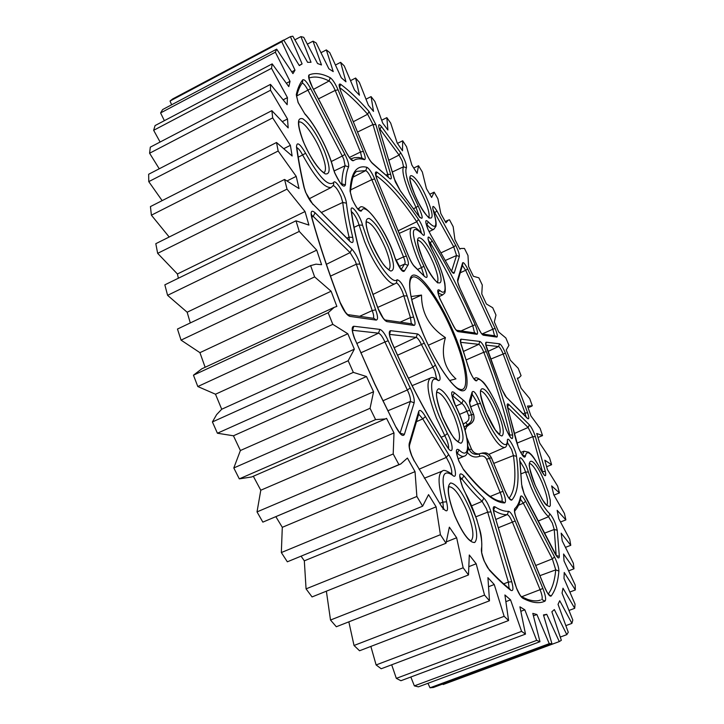 <?xml version="1.0" encoding="UTF-8"?>
<svg xmlns="http://www.w3.org/2000/svg" width="724" height="724" viewBox="0 0 724 724"><rect width="100%" height="100%" fill="white"/><g stroke="black" fill="none" stroke-linecap="round" stroke-linejoin="round"><path stroke-width="1.09" d="M411.06 296.55L421.522 295.066C421.468 312.958 429.432 327.13 445.405 337.592C440.69 354.507 444.201 368.272 455.939 378.869L449.676 380.507M332.814 324.343L328.162 312.714L334.235 307.329L336.868 306.433L331.103 291.229L314.632 276.903L310.623 265.627L315.963 264.169L321.601 264.694L316.723 250.142L299.256 231.418L295.989 220.811L308.913 225.083L305.03 211.544L287.03 189.127L284.568 179.452L299.048 188.584L296.216 176.366L278.161 151.026L276.523 142.501L292.143 155.995L290.378 145.343L272.686 117.894L271.862 110.654L288.197 127.913L287.491 118.98L270.532 90.238L270.486 84.382L287.147 104.718L287.437 97.613L271.509 68.328L272.188 63.875L288.804 86.618L290.025 81.35L275.355 52.2L276.695 49.151L292.949 73.622L295.003 70.174L281.772 41.73L283.681 40.019L299.32 65.603L302.098 63.902L290.414 36.662L292.804 36.2L307.619 62.345L311.021 62.273L300.94 36.607L303.736 37.313L317.565 63.522L321.492 64.961L313.021 41.178L316.153 42.924L328.877 68.78L333.221 71.604L326.343 49.902L329.737 52.599L341.276 77.749L345.963 81.812L340.624 62.336L344.217 65.866L354.525 90.038L359.457 95.197L355.62 78.038L359.339 82.301L368.398 105.27L373.512 111.396L371.086 96.609L374.896 101.505L382.697 123.071L387.91 130.039L386.842 117.641L390.688 123.08L397.241 143.099L402.499 150.8L402.698 140.782L406.544 146.691L411.866 165.054L417.124 173.362L418.517 165.724L422.336 172.013L426.436 188.629L431.64 197.453L434.156 192.15L437.911 198.765L440.816 213.544L445.93 222.802L448.228 220.15L449.495 219.806L453.17 226.684L454.907 239.563L459.885 249.156L460.898 248.459L464.437 248.441L467.994 255.518L468.591 266.441L473.396 276.287L478.881 277.826L482.293 285.048L481.777 293.953L486.374 303.971L492.718 307.745L495.976 315.058L494.347 321.89L498.709 332.008L505.859 337.972L508.936 345.339L506.23 350.027L510.32 360.163L518.212 368.308L521.081 375.666L518.927 377.847L517.316 378.154L521.099 388.236L529.678 398.526L532.321 405.829L527.515 406.046L530.945 415.983L540.149 428.409L542.529 435.595L536.71 433.477L539.751 443.188L549.516 457.713L551.616 464.708L544.792 460.183L547.407 469.568L557.661 486.157L559.435 492.908L551.643 485.894L553.788 494.854L564.439 513.461L565.869 519.886L557.154 510.329L558.774 518.746L569.725 539.299L570.765 545.308L561.172 533.145L562.231 540.891L573.363 563.299L573.978 568.802L563.58 553.996L564.023 560.946L575.191 585.055L575.345 589.951L564.231 572.485L564.005 578.485L575.055 604.133L574.711 608.305L562.982 588.205L562.05 593.11L572.802 620.043L571.915 623.373L559.724 600.721L558.041 604.35L568.277 632.278L566.82 634.64L554.34 609.572L551.869 611.771L561.344 640.315L559.29 641.573L546.747 614.314L543.462 614.929L551.923 643.618L549.254 643.654L536.9 614.513L532.801 613.391L539.968 641.699L536.683 640.387L524.809 609.789L519.913 606.83L525.488 634.106L521.597 631.373L510.538 599.852L504.899 594.965L508.592 620.54L504.148 616.314L494.248 584.521L487.931 577.671L489.487 600.811L484.555 595.092L476.175 563.761L469.297 554.991L468.491 574.947L463.152 567.77L456.654 537.751L449.351 527.163L446.02 543.235L440.409 534.701L436.11 506.836L428.554 494.628L422.626 506.185L416.87 496.474L415.033 471.632L407.422 458.057L400.68 464.03L398.924 464.627L393.195 453.966L393.992 432.943L386.535 418.345L385.313 418.952L375.593 419.603L370.064 408.291L373.566 391.747L366.48 376.525L353.339 372.38L348.172 360.733L354.344 349.176L347.828 333.755L332.814 324.343L197.806 386.535L193.462 375.186L201.788 368.824L334.235 307.329M549.254 643.654L430.011 687.8L427.965 683.293M536.683 640.387L414.363 685.881L410.834 677.012M411.703 299.573L421.522 295.066M428.364 345.203L445.405 337.592M385.313 418.952L251.662 476.971L239.3 478.872L233.807 467.957L240.395 450.518L233.445 435.785L217.408 433.233L212.413 421.938L216.612 414.626L221.707 409.241L215.499 394.218L197.806 386.535M205.136 367.267L199.933 352.66L181.054 340.126L177.47 329.049L310.976 265.446M190.303 322.931L187.154 312.225L167.588 295.329L164.846 284.831L295.989 220.811M178.366 278.224L177.416 273.98L157.66 253.346L155.805 243.689L284.568 179.452M169.19 237.01L151.397 215.182L150.429 206.584L276.523 142.501M162.149 200.629L148.764 181.633L148.655 174.249L271.862 110.654M159.244 168.782L149.597 153.235L150.302 147.153L270.486 84.382M160.104 142.031L153.651 130.302L155.081 125.569L272.188 63.875M164.366 120.673L160.583 112.926L162.656 109.541L276.695 49.151M171.642 104.781L170.031 101.034L172.665 98.953L283.681 40.019M559.29 641.573L443.16 684.533L442.871 683.972M551.923 643.618L433.432 687.465L430.011 687.8M539.968 641.699L418.391 686.85L414.363 685.881M525.488 634.106L400.915 680.723L396.327 678.37L391.693 664.795M508.592 620.54L381.204 668.759L376.109 664.949L370.86 646.414M489.487 600.811L359.547 650.767L354.027 645.482L348.841 621.835M468.491 574.947L336.325 626.749L330.506 620.025L326.37 591.191M446.02 543.235L312.053 596.929L306.062 588.865L304.324 560.838L301.075 556.159M422.626 506.185L287.338 561.806L281.337 552.557L282.297 527.316L275.898 516.755M400.68 464.03L262.848 522.131L257.02 511.904L260.785 490.229L253.319 476.247M347.828 333.755L215.499 394.218M354.344 349.176L221.707 409.241M348.172 360.733L212.413 421.938M353.339 372.38L217.408 433.233M366.48 376.525L233.445 435.785M373.566 391.747L240.395 450.518M370.064 408.291L233.807 467.957M375.593 419.603L239.3 478.872M393.992 432.943L260.785 490.229M393.195 453.966L257.02 511.904M398.924 464.627L262.848 522.131M415.033 471.632L282.297 527.316M416.87 496.474L281.337 552.557M436.11 506.836L304.324 560.838M440.409 534.701L306.062 588.865M456.654 537.751L446.572 541.787M463.152 567.77L330.506 620.025M476.175 563.761L469.315 566.467M484.555 595.092L354.027 645.482M494.248 584.521L488.899 586.594M504.148 616.314L376.109 664.949M510.538 599.852L506.094 601.554M521.597 631.373L396.327 678.37M524.809 609.789L520.972 611.246M536.9 614.513L533.488 615.798M546.747 614.314L543.643 615.481M566.82 634.64L560.349 637.039M571.915 623.373L565.969 625.59M574.711 608.305L569.127 610.404M575.345 589.951L570.005 591.979M573.978 568.802L568.765 570.802M570.765 545.308L565.58 547.326M565.869 519.886L560.602 521.968M559.435 492.908L553.951 495.116M551.616 464.708L546.629 466.745M542.529 435.595L537.977 437.486M434.156 192.15L429.766 194.258M418.517 165.724L413.766 168.031M402.698 140.782L397.44 143.388M386.842 117.641L381.747 120.193M371.086 96.609L366.118 99.125M355.62 78.038L350.669 80.59M340.624 62.336L335.592 64.952M326.343 49.902L321.112 52.635M313.021 41.178L307.483 44.092M300.94 36.607L294.949 39.784M290.414 36.662L283.781 40.182M281.772 41.73L170.031 101.034M295.003 70.174L291.835 71.83M275.355 52.2L160.583 112.926M290.025 81.35L286.469 83.206M271.509 68.328L153.651 130.302M287.437 97.613L283.346 99.731M270.532 90.238L149.597 153.235M287.491 118.98L282.595 121.496M272.686 117.894L148.764 181.633M290.378 145.343L284.161 148.483M278.161 151.026L151.397 215.182M296.216 176.366L287.383 180.765M287.03 189.127L157.66 253.346M305.03 211.544L177.416 273.98M299.256 231.418L167.588 295.329M316.723 250.142L187.154 312.225M310.623 265.627L177.47 329.049M314.632 276.903L181.054 340.126M331.103 291.229L199.933 352.66M328.162 312.714L193.462 375.186M455.197 405.042L453.993 402.327C450.762 393.204 450.916 390.028 454.455 392.788L463.251 400.164C465.206 401.467 467.351 404.834 469.686 410.264L471.424 414.49C472.754 419.051 471.396 422.472 467.351 424.735L464.184 427.251M469.586 424.436L469.505 424.463C473.505 422.21 474.835 418.825 473.505 414.291L471.786 410.083C469.659 404.662 468.998 401.241 469.795 399.811L472.048 392.227C473.559 389.675 476.365 393.449 480.483 403.549L483.904 412.644C493.569 436.608 507.325 452.518 507.352 440.509L507.587 441.432M468.021 446.59L469.215 449.504C470.971 453.143 473.894 454.726 478.003 454.238L480.555 453.432C484.664 452.952 487.596 454.536 489.37 458.192L502.972 491.297C505.614 498.23 506.176 502.103 504.646 502.909C494.99 502.945 481.306 491.904 463.604 469.767L458.889 461.152C455.496 451.55 455.559 447.812 459.07 449.93C472.365 463.098 469.233 432.889 455.296 405.25M507.352 440.509C507.397 434.744 515.687 449.115 516.493 456.301C519.597 478.636 518.022 493.225 511.768 500.085C510.167 500.537 507.868 497.379 504.881 490.619L491.361 457.722C489.596 454.084 486.682 452.509 482.627 452.98L482.6 452.989M463.17 424.146L465.831 422.472L467.351 424.735L469.505 424.463L466.663 426.617L465.052 430.165M478.003 454.238L479.261 453.848L479.695 456.292C474.854 457.966 470.736 456.645 467.333 452.328M453.586 334.977C438.744 298.098 414.427 266.215 410.345 280.224C408.155 288.188 411.983 304.949 421.839 330.506C433.332 359.502 451.903 386.869 459.043 388.942C470.138 394.109 466.745 366.335 453.586 334.977M421.739 330.452C408.336 297.836 405.847 272.296 415.314 275.274C424.59 277.763 442.554 305.374 454.627 334.75C466.808 364.136 471.062 390.589 462.79 390.833C454.726 391.557 434.997 363.059 421.739 330.452M428.717 217.426C429.857 215.182 428.617 209.571 425.006 200.593C419.042 187.154 414.065 179.579 410.065 177.869M414.354 193.742C402.372 165.208 416.581 172.9 427.477 199.951C439.287 227.517 425.983 222.205 414.354 193.742M437.314 282.306C438.834 279.853 437.558 273.5 433.477 263.246C427.251 249.165 422.029 241.445 417.82 240.069M422.418 258.151C409.63 227.535 424.481 233.454 436.101 262.495C448.69 291.944 434.871 288.776 422.418 258.151M388.96 269.536C391.177 266.957 390.019 259.853 385.467 248.223C378.091 231.635 371.765 222.838 366.498 221.834M371.023 241.861C365.059 225.897 364.462 218.105 369.231 218.476C375.231 222.114 381.648 231.752 388.489 247.4C394.345 262.776 395.078 270.649 390.688 271.029C384.797 267.98 378.245 258.26 371.023 241.861M324.18 172.611C326.578 170.167 325.556 163.28 321.139 151.94C314.913 136.23 303.066 120.093 298.994 122.121M303.094 141.108C296.994 124.528 296.912 117.089 302.849 118.808C310.035 123.904 317.221 134.7 324.424 151.198C330.425 167.181 330.687 174.737 325.185 173.878C318.098 169.389 310.732 158.465 303.094 141.108M458.183 441.549C460.817 438.436 459.487 430.011 454.174 416.273C447.441 400.897 441.703 392.897 436.979 392.281M442.255 416.635C435.957 399.82 434.789 390.526 438.762 388.734C444.029 390.372 450.165 399.196 457.161 415.205C463.324 431.35 464.609 440.69 461.025 443.233C455.894 442.264 449.64 433.404 442.255 416.635M471.034 540.81C474.473 537.154 473.125 527.235 466.989 511.054C460.039 495.053 454.048 486.944 449.016 486.727M454.654 515.633C447.785 497.08 446.418 486.193 450.563 482.971C456.102 483.514 462.645 492.447 470.193 509.777C476.89 527.488 478.392 538.394 474.709 542.493C469.342 542.783 462.654 533.832 454.654 515.633M546.91 505.135C548.43 502.076 546.846 494.601 542.14 482.709C537 470.908 532.792 464.446 529.516 463.333M535.154 485.288C522.484 455.07 532.855 452.699 544.557 481.741L548.213 491.777L550.267 500.275L550.303 505.56L549.543 506.619L546.593 505.261L542.267 499.497L535.154 485.288M499.433 434.445C501.216 431.549 499.759 424.155 495.071 412.264C489.315 399.114 484.537 392.01 480.736 390.96M486.039 412.445C472.863 380.887 485.596 381.177 497.669 411.332C503.225 425.612 504.646 433.83 501.922 435.993C497.85 435.061 492.555 427.214 486.039 412.445M507.587 441.522C507.008 445.486 506.004 447.468 504.583 447.468C498.872 447.215 491.08 435.929 481.216 413.612L476.763 401.775L472.238 394.354M463.604 469.767L458.98 461.143C455.45 451.161 456.98 452.292 456.681 451.695L456.392 452.156M447.387 433.468C453.776 444.627 453.722 457.034 447.179 446.853C427.83 417.458 409.44 382.842 392.01 342.995L391.557 341.927C388.915 334.85 388.58 331.094 390.562 330.678L417.449 333.918C419.323 334.542 421.576 337.601 424.237 343.113L435.386 365.005C440.473 375.584 441.432 380.788 438.264 380.607C429.115 373.421 429.377 392.508 439.504 416.897L447.387 433.468L444.817 435.703L436.391 418.001C427.793 395.331 425.821 382.001 430.472 377.991L412.119 385.657M367.801 240.839C377.141 264.278 393.06 285.093 397.033 279.745C400.363 280.396 403.739 285.817 407.159 296.016L413.594 317.085C415.395 322.461 415.522 325.239 413.974 325.42L386.878 321.601C384.317 320.578 381.476 316.515 378.371 309.41L377.964 308.361C363.421 269.292 354.507 236.829 351.212 210.956C349.873 201.915 360.199 215.037 362.552 225.227L367.801 240.839M397.033 279.745L396.598 282.632L395.214 283.636C390.164 287.102 374.109 265.409 364.643 241.671L357.819 221.327C355.683 216.386 353.593 213.2 351.538 211.752L351.303 211.082M386.878 321.601L385.023 319.981M361.557 210.856C359.502 212.159 356.335 208.195 352.063 198.955L350.045 191.136C350.914 172.647 356.534 164.701 366.914 167.316C369.213 168.547 371.801 172.43 374.679 178.964L406.363 256.097C408.408 261.319 408.915 264.387 407.874 265.274L404.481 270.885C402.942 272.912 400.082 269.428 395.892 260.432L394.861 257.626C386.707 231.508 364.996 200.458 361.557 210.856L358.434 209.526M401.295 269.726L404.481 270.885M419.902 257.355L423.893 266.26C428.002 276.106 428.146 279.446 424.309 276.269L415.359 267.428C413.268 265.654 411.087 262.133 408.807 256.848L377.294 180.176C374.923 173.914 374.788 171.226 376.887 172.122C389.222 180.837 403.087 196.593 418.49 219.381C423.667 226.784 426.816 239.916 421.884 233.752C411.268 223.616 410.608 231.49 419.902 257.355M418.001 269.238L421.44 267.627L417.187 258.115C410.354 240.676 408.517 230.549 411.675 227.752L399.232 233.381M423.965 275.645L421.44 267.627L423.893 266.26M431.893 249.373L429.911 245.164C426.807 235.979 427.594 234.585 432.255 240.992C447.631 266.631 461.93 294.541 475.143 324.741C477.559 330.633 478.157 333.818 476.944 334.289L457.966 331.61C456.455 331.058 454.5 328.289 452.12 323.32L439.812 298.623C437.178 291.555 437.07 288.731 439.477 290.161C449.984 299.953 444.608 272.722 431.893 249.373L431.776 249.156M509.922 436.463L509.678 434.626C504.121 409.567 495.488 382.109 483.777 352.253L466.283 359.864M512.637 435.061C513.108 441.16 510.963 439.323 506.203 429.558L504.664 425.25C498.067 401.838 479.976 372.507 476.844 380.679C475.387 381.62 473.025 378.453 469.74 371.186L461.822 346.832C460.129 341.927 459.885 339.375 461.088 339.176L479.912 341.447C481.686 342.307 483.813 345.701 486.302 351.629C498.175 381.856 506.954 409.666 512.637 435.061L508.918 434.934M474.392 379.331L476.844 380.679M489.352 570.114L484.13 560.946C482.003 555.498 481.107 551.389 481.451 548.611C483.587 538.303 475.505 511.099 464.989 492.356L462.446 486.999C458.392 474.881 458.898 471.17 463.966 475.867C471.116 485.017 477.75 492.42 483.849 498.076C486.573 500.99 488.953 505.605 490.99 511.913L511.75 581.752C513.624 588.802 513.262 591.635 510.673 590.241C504.139 585.146 497.026 578.44 489.352 570.114L488.872 569.164C488.057 567.697 488.763 570.53 484.211 560.892C480.166 548.602 482.229 553.362 481.695 550.186L481.451 548.611M460.021 476.265C459.342 476.021 460.183 479.587 462.546 486.981L464.989 492.356M522.782 598.241C520.918 597.019 518.873 593.789 516.646 588.54L494.302 514.474C492.691 508.519 492.917 505.967 494.972 506.836C500.275 510.13 504.809 511.624 508.574 511.316C510.357 511.732 512.547 514.954 515.153 520.972L542.864 588.431C545.525 595.372 546.249 599.599 545.036 601.092C539.353 603.897 531.941 602.947 522.782 598.241L521.551 596.739C520.601 594.974 522.14 599.644 516.71 588.476L515.036 583.978M525.696 497.307L524.14 493.913L521.651 484.582L519.805 460.654C518.502 452.826 525.597 462.265 528.402 472.003L533.434 485.931C539.507 500.148 545 509.452 549.905 513.85L548.548 516.719C543.299 512.049 537.425 502.121 530.936 486.935L524.285 468.464L520.004 461.161M525.416 456.147C524.565 458.835 522.221 456.011 518.393 447.685L507.94 409.033C506.719 404.481 507.017 402.951 508.827 404.463L529.416 424.834C531.588 427.368 533.579 431.323 535.389 436.69L545.335 471.505C546.421 477.46 545.063 477.125 541.262 470.491C532.113 453.414 526.828 448.636 525.416 456.147L522.429 455.134L523.986 451.197L520.737 452.473M506.7 397.784L501.877 389.376L487.469 350.271C485.56 345.185 485.143 342.497 486.229 342.208L499.614 343.819C501.153 344.57 503.08 347.656 505.406 353.095L527.642 412.816C529.226 417.911 529.117 419.757 527.316 418.345L506.275 397.078C505.144 394.987 507.189 400.119 501.931 389.394L500.809 386.526M460.862 290.297L459.586 287.473C458.03 283.618 457.387 281.002 457.649 279.627L462.591 262.912C463.351 261.88 465.052 263.898 467.695 268.975L495.098 328.37C497.288 333.764 497.859 336.669 496.809 337.085L483.315 335.185C481.849 334.56 479.949 331.683 477.623 326.56L460.871 290.215L477.623 326.56M460.799 290.17L459.659 287.519C456.962 280.116 458.111 282.043 457.812 281.057L457.794 281.129M431.142 235.671L427.83 229.046C424.952 221.218 425.115 218.838 428.3 221.915C436.201 230.268 437.893 226.612 433.386 210.937C431.911 204.946 433.097 204.946 436.943 210.946L455.695 245.346C458.31 250.622 459.523 254.341 459.324 256.486L454.238 272.948C453.541 274.088 451.903 272.36 449.333 267.753L431.07 235.436L449.333 267.753M430.907 235.264L427.911 229.119L425.848 222.73M411.947 192.602L418.191 205.933C423.431 217.915 423.504 221.155 418.418 215.652L400.372 190.91L395.295 181.805L379.249 128.745C378.1 124.247 378.833 123.496 381.439 126.501L400.671 152.737C404.816 159.57 406.725 164.592 406.417 167.805C404.797 171.063 406.644 179.335 411.947 192.602M413.703 208.621L416.065 207.48L409.395 193.245C403.721 179.063 401.775 170.24 403.539 166.773L402.282 161.117L399.069 155.063L379.973 129.098L379.512 129.334M419.305 216.72L416.065 207.48L418.191 205.933M394.046 178.339L400.372 190.91M312.325 87.206L310.388 83.034C308.551 78.346 308.134 75.631 309.13 74.898C314.994 72.518 322.026 73.459 330.225 77.703C332.696 79.504 335.312 83.55 338.072 89.839L363.348 151.37C365.493 156.9 365.783 159.66 364.217 159.624C359.937 158.321 356.308 158.683 353.321 160.71C351.828 161.063 349.511 158.375 346.362 152.628L312.297 87.151M305.094 114.32L298.08 102.5L296.297 94.582C297.772 88.165 299.926 83.242 302.759 79.812C304.37 79.07 306.994 82.002 310.641 88.6L344.914 154.411C347.891 160.411 349.113 164.565 348.579 166.891C346.66 171.163 345.61 177.145 345.42 184.837C343.819 188.412 340.226 184.394 334.669 172.801L333.022 167.896C328.986 151.108 315.592 125.315 305.094 114.32L298.252 102.681L296.614 96.446C298.044 90.301 300.017 85.731 302.523 82.726L302.759 79.812M341.746 184.52L341.818 183.878L345.42 184.837M312.985 204.521L305.609 192.331L303.971 187.263C300.596 172.502 298.098 159.063 296.487 146.954C296.786 141.343 299.827 143.442 305.618 153.262C319.049 177.271 328.388 187.009 333.637 182.475C335.348 178.339 345.801 195.335 346.416 203.163C347.565 213.164 349.665 224.585 352.733 237.409C353.764 242.567 352.769 243.834 349.746 241.201L312.515 203.67L349.674 240.956M349.855 316.379C346.85 315.248 343.656 310.813 340.289 303.084L340.009 302.361C328.596 272.432 319.203 244.296 311.818 217.942C310.297 211.354 311.392 209.625 315.121 212.784L351.909 249.183C355.203 252.821 357.9 257.78 359.973 264.052L375.647 309.8C377.973 316.37 378.136 319.8 376.145 320.089L349.855 316.379L347.773 314.614M354.796 339.176L354.498 338.443C351.665 330.741 351.448 326.678 353.819 326.252L379.91 329.393C382.372 330.262 385.132 334.045 388.182 340.742L410.246 388.046C413.386 394.625 414.689 399.539 414.146 402.788L404.39 434.391C402.924 436.988 400.155 434.672 396.091 427.441L374.715 384.019L354.66 338.524C351.719 330.135 352.796 331.194 352.624 329.529L352.217 330.063M414.228 461.034L411.612 455.55C409.476 450.02 408.689 445.966 409.25 443.405L418.725 411.359C419.829 409.178 422.065 410.915 425.441 416.572L448.654 454.582C454.944 463.559 458.229 480.618 452.545 475.243C442.445 468.319 440.454 477.17 446.572 501.804C448.744 511.868 447.124 513.497 441.712 506.691L414.191 460.672L441.712 506.691M463.514 351.412L478.799 344.343L460.645 342.325M486.302 351.629L483.777 352.253L483.514 351.611C481.632 347.312 480.066 344.896 478.799 344.343L479.912 341.447M487.967 351.421L498.565 346.543L485.94 345.14M523.081 413.847L525.099 413.015L502.918 353.375C501.144 349.33 499.696 347.058 498.565 346.543L499.614 343.819M482.112 333.963L492.854 329.212L465.659 270.287L460.247 272.785M494.528 335.746L492.854 329.212L495.098 328.37M461.034 330.922L472.763 325.7C459.713 295.881 445.586 268.323 430.382 243.038L428.373 240.332M474.555 332.877L472.763 325.7L475.143 324.741M382.86 400.806L407.331 389.974L384.933 341.981L360.778 352.841M400.073 433.079L410.345 401.44C410.752 399.675 410.182 396.806 408.626 392.824L407.331 389.974L410.246 388.046M326.397 264.305L350.09 252.613L313.193 216.367L311.782 217.082M359.629 316.316L372.236 310.587L355.403 261.436L350.09 252.613L351.909 249.183M331.284 161.524L342.289 156.022L307.935 90.147L296.722 95.948M341.339 184.104L341.818 183.878C342.045 176.095 343.149 170.05 345.122 165.733L343.782 159.235L342.289 156.022L344.914 154.411M353.339 121.713L367.629 114.247C357.756 102.989 348.416 94.093 339.628 87.577M386.399 174.946L387.711 174.321L372.978 124.528L367.629 114.247L369.032 111.478L375.892 124.709L390.679 174.448C391.847 178.828 391.313 179.995 389.078 177.95L373.122 164.049C370.86 162.194 368.498 158.429 366.027 152.746L340.886 91.568C338.624 85.613 338.561 83.197 340.687 84.31C349.574 90.953 359.023 100.012 369.032 111.478M514.556 433.414L528.113 427.477L507.578 407.304M542.964 473.324L532.764 436.699L528.113 427.477L529.416 424.834M535.715 565.489L552.349 558.874L523.334 503.234L518.529 505.216M548.312 594.006C552.294 588.503 554.774 580.458 555.742 569.869L552.349 558.874L554.521 556.928C557.389 562.783 558.847 567.498 558.892 571.055C557.942 582.141 555.353 590.467 551.145 596.042C549.688 596.784 547.489 593.816 544.539 587.128L516.99 520.104C514.628 514.004 513.913 510.176 514.827 508.628C517.524 506.13 519.416 502.148 520.511 496.691C521.208 494.899 522.891 496.447 525.57 501.325L554.521 556.928M471.65 505.832L482.112 501.379C475.912 495.678 469.17 488.202 461.903 478.944L459.957 477.152M503.687 583.843L508.366 582.069L487.668 512.139L486.465 508.728L482.112 501.379L483.849 498.076M441.188 252.757L453.74 246.848L433.142 209.87M451.568 271.247L456.554 255.509L453.74 246.848L455.695 245.346M474.075 378.96L474.863 378.344L473.903 378.743M493.759 463.396L513.434 455.577L511.633 449.577L507.497 442.645M377.711 307.41L403.802 295.772L402.49 291.835C400.091 286.396 398.01 283.437 396.245 282.966M358.208 209.308L359.566 207.924L357.728 208.774M398.173 230.811L416.771 221.734C401.63 199.408 387.992 183.968 375.837 175.407M421.386 232.965L419.866 227.626L416.771 221.734L418.49 219.381M538.131 521.072L548.548 516.719L552.349 523.135L554.24 529.479L544.43 533.19M408.399 378.19L432.979 367.149L421.431 344.506L397.53 355.213M436.635 378.951L434.943 371.222L432.979 367.149L435.386 365.005M441.16 437.287L444.817 435.703L446.681 439.613C448.247 443.622 448.862 446.527 448.509 448.319M321.347 212.485L342.76 202.448L341.085 196.62C338.217 190.141 335.61 186.475 333.275 185.615M388.743 160.285L399.069 155.063L400.671 152.737M419.06 469.215L446.337 457.405L422.753 418.897L416.472 421.649M451.586 473.903C452.156 471.958 451.505 468.582 449.631 463.758L446.337 457.405L448.654 454.582M549.905 513.85C553.245 517.787 555.688 523.262 557.227 530.267L559.335 556.385C559.091 559.272 557.543 558.141 554.665 553L525.886 497.678M465.831 422.472C468.591 420.925 469.523 418.599 468.609 415.495L473.587 414.3L471.813 410.164M491.37 457.758L486.573 459.26C485.026 456.392 482.736 455.396 479.695 456.292M439.776 503.37L442.871 502.13C437.993 484.112 437.812 473.768 442.337 471.089L424.318 478.22M443.468 508.637L442.871 502.13L446.572 501.804M414.146 402.788L410.345 401.44L387.783 410.798M356.76 343.502L378.489 333.167L352.561 330.28M350.751 159.027L351.43 158.674L350.733 159.008M313.528 89.36L329.085 80.988C321.347 77.052 314.641 76.065 308.985 78.038M349.402 157.452L360.48 152.022L335.194 90.41L318.469 98.871M375.892 124.709L372.978 124.528L357.584 132.03M505.406 353.095L490.926 359.023M558.892 571.055L555.742 569.869L539.905 575.671M521.561 596.739L527.543 599.391C532.774 601.119 537.072 601.345 540.43 600.069L539.154 600.458M521.615 596.775L540.095 589.671L512.375 522.122L498.347 527.724M495.877 519.434L507.243 514.619C503.442 514.972 498.872 513.515 493.524 510.257M392.245 172.041L403.539 166.773L406.417 167.805M348.579 166.891L345.122 165.733L334.072 170.964M347.013 238.106L349.068 237.155C345.991 224.15 343.882 212.585 342.76 202.448L346.416 203.163M298.243 157.171L302.614 154.972C300.451 150.945 298.532 148.492 296.84 147.615M333.637 182.475L333.655 184.991L331.23 187.444C324.669 188.493 315.13 177.67 302.614 154.972L305.618 153.262M394.173 347.71L416.146 337.366L389.612 334.407M460.265 479.65L461.903 478.944L463.966 475.867M490.99 511.913L487.668 512.139L475.912 516.8M521.443 473.704L525.579 472.048L528.402 472.003M556.159 555.38L554.24 529.479L557.227 530.267M541.869 471.514L545.335 471.505M535.389 436.69L532.764 436.699L516.836 443.169M426.391 224.766L426.87 224.53L426.155 223.761M429.042 231.653L433.812 229.3C432.382 229.933 430.065 228.341 426.87 224.53L428.3 221.915M434.147 213.2L436.943 210.946M459.324 256.486L456.554 255.509L445.432 260.423M352.923 177.208L365.774 170.602L357.683 171.28C354.199 171.181 351.764 178.204 350.389 192.349L350.045 191.136M395.956 260.387L403.521 256.884L371.819 179.652L350.479 189.969M401.159 269.581L404.535 264.079L407.874 265.274M400.164 322.153L410.427 317.565L403.802 295.772L407.159 296.016M354.045 227.336L359.05 225.001L362.552 225.227M359.973 264.052L356.38 264.179L330.488 276.106M456.735 453.496L457.315 453.242L456.654 452.735M468.609 415.495L466.871 411.259L459.505 414.409M490.275 496.438L500.175 492.411L486.573 459.26M452.12 396.118L452.744 395.838L451.966 395.132M455.812 406.137L461.858 403.413L452.744 395.838L454.455 392.788M451.695 394.381L455.315 405.105C467.061 428.11 471.776 454.962 464.111 456.192C462.464 456.889 460.202 455.903 457.315 453.242L459.07 449.93M509.09 498.139C514.891 491.125 516.339 476.935 513.434 455.577L516.493 456.301M470.654 406.807L477.569 403.892L480.483 403.549M429.341 243.536L432.255 240.992M439.106 296.614L442.663 294.912L438.129 293.12M509.126 588.413L508.366 582.069L511.75 581.752M556.24 555.498L559.335 556.385M525.57 501.325L523.334 503.234L520.456 499.216M525.968 416.725L525.099 413.015L527.642 412.816M467.695 268.975L465.659 270.287L462.41 265.446M381.439 126.501L379.973 129.098L379.195 128.229M388.191 176.774L387.711 174.321L390.679 174.448M310.641 88.6L307.935 90.147C305.564 85.785 303.655 83.441 302.207 83.133M349.321 240.413L349.068 237.155L352.733 237.409M315.121 212.784L313.193 216.367L311.501 215.182M425.441 416.572L422.753 418.897L418.68 414.128M400.254 433.242L404.39 434.391M338.072 89.839L335.194 90.41C333.04 85.513 331.004 82.373 329.085 80.988L330.225 77.703M374.679 178.964L371.819 179.652C369.584 174.565 367.566 171.552 365.774 170.602L366.914 167.316M361.846 158.049L360.48 152.022L363.348 151.37M404.707 263.998C405.485 263.264 405.087 260.884 403.521 256.884L406.363 256.097M373.34 318.288C374.037 317.076 373.665 314.515 372.236 310.587L375.647 309.8M388.182 340.742L384.933 341.981C382.562 336.769 380.408 333.827 378.489 333.167L379.91 329.393M424.237 343.113L421.431 344.506C419.368 340.217 417.603 337.837 416.146 337.366L417.449 333.918M411.322 323.764L410.427 317.565L413.594 317.085M469.686 410.264L466.871 411.259C465.061 407.033 463.387 404.417 461.858 403.413L463.251 400.164M545.036 601.092L541.76 599.517C542.719 598.368 542.167 595.083 540.095 589.671L542.864 588.431M501.85 501.261C502.519 499.949 501.967 496.999 500.175 492.411L502.972 491.297M515.153 520.972L512.375 522.122C510.339 517.434 508.628 514.936 507.243 514.619L508.574 511.316M467.858 449.966L471.442 449.061L467.025 438.273M479.044 453.93C475.396 453.858 472.863 452.238 471.442 449.061L466.953 437.911M414.191 460.672L411.748 455.559C408.282 445.36 409.721 447.242 409.485 445.414L418.934 413.268L418.725 411.359M452.545 475.243L451.885 474.157C446.735 470.573 443.55 469.55 442.337 471.089M409.485 445.414L409.25 443.405M396.091 427.441L374.797 383.91L354.941 339.203M352.561 330.126L353.819 326.252M376.145 320.089L374.018 318.388L347.764 314.605M340.009 302.361L340.208 302.505C328.832 272.677 319.465 244.649 312.116 218.413L311.528 214.331L311.166 214.865M311.818 217.942L312.116 218.413M349.746 241.201L349.276 240.368M303.971 187.263L304.306 187.878C300.949 173.199 298.469 159.859 296.867 147.85L296.587 147.09M296.487 146.954L296.867 147.85M333.022 167.896L333.293 168.402C329.112 151.117 315.601 125.08 304.714 113.623M296.297 94.582L296.614 96.446M351.013 159.262L353.321 160.71M351.43 158.674L354.452 157.678L358.507 157.47L362.769 158.312L364.217 159.624M309.13 74.898L308.949 77.649M366.027 152.746L366.136 152.855C368.326 157.877 370.389 161.28 372.326 163.054L373.122 164.049M340.886 91.568L366.136 153.017M339.275 86.536L341.022 91.903M372.326 163.054L389.078 177.95M340.687 84.31L339.583 87.396M400.128 190.43L418.418 215.652M379.249 128.745L394.218 178.656M433.386 210.937L432.753 208.494M449.215 267.527L452.12 272.106M451.993 271.762L454.238 272.948M457.649 279.627L457.812 281.075L462.727 264.36L462.591 262.912M477.641 326.605L477.668 326.56C482.827 336.732 480.935 332.09 482.112 334.045L481.768 333.918M482.048 333.99L483.315 335.185M482.003 333.945L495.234 335.855L496.809 337.085M486.229 342.208L485.858 344.506M500.927 386.869L485.714 344.407M526.991 417.757L527.316 418.345M508.827 404.463L507.551 407.159M508.085 409.531L507.94 409.033M507.262 406.083L516.185 440.925M520.013 461.197L521.651 484.582M514.655 511.035C517.624 507.976 519.633 503.66 520.701 498.085L520.511 496.691M514.664 510.936L514.827 508.628M551.145 596.042L548.647 594.413M493.515 510.149L494.972 506.836M515.162 584.413L494.302 514.474M510.673 590.241L509.85 588.983C503.461 584.006 496.465 577.399 488.872 569.164M461.088 339.176L460.591 341.764M460.41 341.665L468.093 366.425M504.818 425.748L504.664 425.25M439.477 290.161L438.12 293.102M456.545 330.307L457.966 331.61M456.5 330.271L475.27 332.977L476.944 334.289M377.294 180.176L408.906 256.92C411.123 261.916 413.024 265.084 414.617 266.441L415.359 267.428M414.617 266.441L424.309 276.269M375.512 174.457L377.403 180.439M376.887 172.122L375.792 175.181M411.675 227.752C414.228 227.825 414.028 225.164 421.612 233.228L421.884 233.752M394.861 257.626L395.033 257.88C386.462 229.237 363.43 200.421 359.566 207.924M413.974 325.42L412.028 323.863L385.005 319.972M351.212 210.956L351.538 211.761C354.787 237.354 363.656 269.599 378.127 308.505L383.105 317.936L384.806 319.945M438.264 380.607L437.441 379.485C434.355 377.539 432.029 377.041 430.472 377.991M447.179 446.853L447.016 446.364C427.775 417.142 409.476 382.679 392.109 342.995L391.693 341.99C388.743 333.628 389.874 334.995 389.648 333.529L389.331 334.017M389.603 334.108L390.562 330.678M504.646 502.909L502.329 501.27C494.166 501.705 481.152 490.981 463.306 469.098M473.541 414.363L473.587 414.3C474.917 418.915 473.568 422.3 469.55 424.454L466.627 426.726L465.098 430.327M471.786 410.083L471.858 410.101C468.636 400.942 470.048 403.214 469.722 401.901L469.505 402.318M469.795 399.811L469.704 402.019M472.048 392.227L472.31 393.186M471.46 449.115L471.514 449.061C473.143 452.382 475.659 454.002 479.071 453.921M511.768 500.085L509.424 498.519M409.793 177.887L410.137 177.525C410.897 177.869 407.467 175.099 414.436 193.824C422.373 213.164 431.549 220.503 429.024 217.589L428.527 217.634M417.893 239.798C418.725 240.087 414.87 237.49 422.508 258.224C430.735 278.297 440.02 285.184 437.558 282.423M366.263 221.915L366.317 222.757C366.272 222.675 365.285 226.422 371.15 241.961C378.507 257.445 383.738 266.151 386.86 268.07L388.743 269.663M298.813 122.202L299.048 122.021C299.827 120.818 296.007 121.433 303.275 141.28C308.379 154.583 318.777 169.597 322.768 171.869L324.017 172.71M436.771 392.354L437.043 392.164C438.111 392.625 432.789 389.675 442.355 416.653C449.876 432.282 454.609 440.219 456.563 440.464L457.984 441.658M448.88 486.781L448.826 487.125C448.708 487.315 446.228 492.818 454.753 515.597C464.772 538.475 470.41 540.566 470.627 540.647L470.908 540.864M529.208 463.36L529.606 463.016L529.434 464.174C528.511 464.781 530.43 471.813 535.199 485.27C541.471 498.384 545.154 504.827 546.24 504.583L547.19 505.298L546.665 505.325M480.401 391.041L480.817 390.707C482.021 391.756 476.844 386.39 486.103 412.454L495.297 429.911L499.669 434.554L499.135 434.626M358.48 209.888L357.538 208.557C356.425 207.589 351.991 199.362 352.199 199.073L350.389 192.349M401.567 270.296L395.033 257.88M428.038 239.182L431.884 249.237C438.445 261.889 442.78 273.301 444.871 283.464C446.138 295.428 444.156 292.758 442.663 294.912M437.821 292.098L437.993 291.709C438.273 292.822 437.142 291.048 439.893 298.677L452.156 323.275C456.953 332.343 455.324 328.461 456.609 330.352L456.211 330.225M510.52 437.441L510.909 437.577C509.913 436.853 508.366 434.183 506.257 429.558L504.809 425.486C500.257 408.517 486.935 384.933 482.736 381.693C478.573 378.1 475.949 376.987 474.863 378.344M474.428 379.62L474.844 379.747C473.695 379.005 472.021 376.163 469.813 371.213L468.265 366.742M521.886 485.514C522.511 487.704 520.502 483.234 524.194 493.895L556.819 556.512M522.945 456.002L523.334 456.138C522.285 455.369 520.656 452.554 518.447 447.685L516.357 441.314M308.741 77.812L312.37 87.142L346.398 152.547C351.194 160.746 350.479 158.366 351.267 159.452L350.796 159.352M341.954 185.054L342.497 185.127C341.393 185.009 338.841 180.946 334.814 172.936L333.293 168.402M304.306 187.878L305.799 192.484C307.962 197.534 310.198 201.263 312.515 203.67M340.208 302.505L345.402 312.18L347.62 314.587M531.525 406.291L528.104 407.739M518.927 377.847L517.443 378.48M460.898 248.459L459.794 248.975M448.228 220.15L445.251 221.553M301.646 64.128L299.202 65.404M331.23 187.444L308.976 198.892M404.761 263.979L399.014 266.532M395.214 283.636L372.987 294.424M464.111 456.192L458.102 458.835M504.583 447.468L488.827 454.355M479.261 453.848L482.627 452.98M442.925 509.225L444.129 509.189L441.559 506.148M400.218 433.667L400.879 433.73C400.481 432.69 402.01 436.735 396.109 427.196M418.291 215.336L419.884 217.598M379.43 129.08L378.815 126.999M433.812 229.3L435.948 226.286C436.563 223.671 435.748 218.63 433.522 211.173M526.9 417.658L506.275 397.078M544.023 474.627L541.244 470.338C531.896 453.296 531.235 454.772 528.683 452.192L523.986 451.197M514.456 511.207L514.683 510.791C514.619 512.882 515.407 515.968 517.054 520.067L544.593 587.074C549.009 596.404 547.778 592.847 549.027 594.775L548.575 594.63M494.465 514.701L493.261 509.551M464.935 492.03L476.781 519.361C479.614 530.964 482.229 532.167 481.695 550.186M424.029 275.717L424.508 276.505M421.612 233.228L422.029 233.915M448.699 448.889L447.016 446.364M469.704 402.082C470.356 402.381 471.224 399.449 472.31 393.295M484.908 452.844C487.089 452.699 489.261 454.319 491.424 457.713L504.945 490.601C509.886 500.872 508.429 496.755 509.741 498.8L509.289 498.664"/></g></svg>
